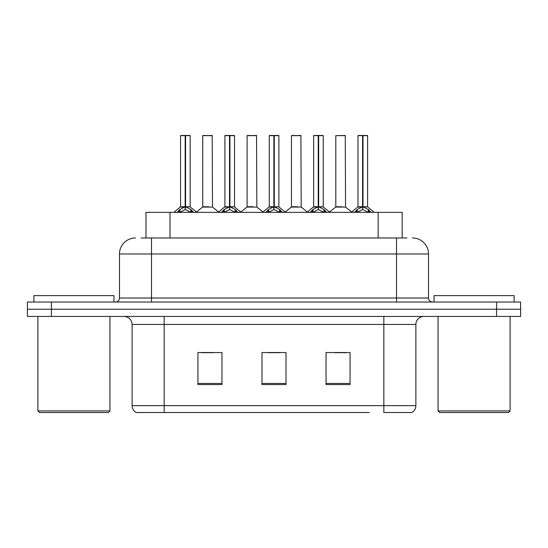 <?xml version="1.0" encoding="UTF-8"?>
<svg xmlns="http://www.w3.org/2000/svg" width="548" height="548" viewBox="0 0 548 548"><rect width="100%" height="100%" fill="white"/><g stroke="black" fill="none" stroke-linecap="round" stroke-linejoin="round"><path stroke-width="0.82" d="M145.987 237.969L145.987 212.35L402.17 212.35L402.17 237.969M415.877 405.63C415.781 408.609 414.473 410.904 411.952 412.514L383.847 412.514L383.847 405.63L415.877 405.63L415.877 324.443A8.008 8.008 0 0 1 423.885 316.436M369.277 412.514L136.048 412.514A8.008 8.008 0 0 1 132.123 405.63L132.123 324.443C131.65 319.58 128.979 316.908 124.115 316.436M520.6 316.436L520.6 309.23L27.4 309.23L27.4 316.436L51.416 316.436L51.416 309.23L27.4 309.23L27.4 302.023L51.416 302.023L51.416 309.23L520.6 309.23L520.6 316.436L51.416 316.436M350.062 384.566L350.062 352.542L326.039 352.542L326.039 384.566L350.062 384.566M221.961 384.566L221.961 352.542L197.938 352.542L197.938 384.566L221.961 384.566M286.008 384.566L286.008 352.542L261.992 352.542L261.992 384.566L286.008 384.566M201.541 352.707L213.549 352.707M334.609 352.707L346.617 352.707M268.075 352.707L280.083 352.707M141.459 237.969L406.904 237.969M141.096 237.969L151.501 237.969L151.501 253.984L119.478 253.984L119.478 298.016A4 4 0 0 1 115.47 302.023M135.486 237.969A16.015 16.015 0 0 0 119.478 253.984M412.514 237.969A16.015 16.015 0 0 1 428.522 253.984L428.522 298.016C428.742 300.427 430.077 301.763 432.53 302.023M520.6 309.23L520.6 302.023L51.416 302.023M176.997 212.542L179.908 209.459L185.156 206.808L185.156 209.603L185.58 205.952L185.58 206.747L185.156 206.808M185.58 135.651L190.17 135.651L185.58 135.651L185.58 206.808L190.827 209.459L193.739 212.542M180.566 135.651L185.162 135.486L185.156 206.747L180.566 206.747L180.566 135.651L185.156 135.651M190.012 135.486L180.724 135.486M190.17 135.651L190.17 206.747L185.58 206.754M185.573 135.486L185.58 206.808M185.156 206.754L180.566 206.747L173.887 212.35M190.827 212.371L185.58 209.603M185.156 209.603L180.682 211.816M185.162 135.486L185.156 206.747M185.299 135.486L183.765 135.486M185.58 206.747L190.17 206.747L186.108 207.062M208.761 206.747L202.596 207.062L212.494 207.062L212.192 135.486L202.739 135.651L202.739 206.747L207.754 206.747M205.945 135.486L202.904 135.486M207.336 206.747L206.336 206.747M221.358 212.542L224.269 209.459L229.516 206.808L229.516 209.603L229.934 205.952L229.934 206.747L229.516 206.808M229.934 135.651L234.53 135.651L229.934 135.651L229.934 206.808L235.181 209.459L238.092 212.542M224.92 135.651L229.523 135.486L229.516 206.747L224.92 206.747L224.92 135.651L229.516 135.651M234.366 135.486L225.077 135.486M234.53 135.651L234.53 206.747L229.934 206.747M229.927 135.486L229.934 206.808M229.516 206.754L224.92 206.747L218.248 212.35M229.934 206.754L234.523 206.747L230.461 207.062M235.181 212.371L229.934 209.603M229.516 209.603L225.043 211.816M229.523 135.486L229.516 206.747M229.653 135.486L228.126 135.486M265.712 212.542L268.623 209.459L273.87 206.808L273.87 209.603L274.288 205.952L274.288 206.747L273.87 206.808M274.288 135.651L278.884 135.651L274.288 135.651L274.288 206.808L279.535 209.459L282.446 212.542M269.274 135.651L273.877 135.486L273.87 206.747L269.274 206.747L269.274 135.651L273.87 135.651M278.726 135.486L269.438 135.486M278.884 135.651L278.884 206.747L274.288 206.754M274.281 135.486L274.288 206.808M273.87 206.754L269.28 206.747L262.602 212.35M279.535 212.371L274.288 209.603M273.87 209.603L269.397 211.816M273.877 135.486L273.87 206.747M274.007 135.486L272.479 135.486M274.288 206.747L278.884 206.747L274.815 207.062M310.065 212.542L312.976 209.459L318.224 206.808L318.224 209.603L318.648 205.952L318.648 206.747L318.224 206.808M318.648 135.651L323.238 135.651L318.648 135.651L318.648 206.808L323.895 209.459L326.807 212.542M313.634 135.651L318.23 135.486L318.224 206.747L313.634 206.747L313.634 135.651L318.224 135.651M323.08 135.486L313.792 135.486M323.238 135.651L323.238 206.747L318.648 206.754M318.641 135.486L318.648 206.808M318.224 206.754L313.634 206.747L306.955 212.35M323.895 212.371L318.648 209.603M318.224 209.603L313.751 211.816M318.23 135.486L318.224 206.747M318.367 135.486L316.833 135.486M318.648 206.747L323.238 206.747L319.176 207.062M354.426 212.542L357.337 209.459L362.584 206.808L362.584 209.603L363.002 205.952L363.002 206.747L362.584 206.808M363.002 135.651L367.598 135.651L363.002 135.651L363.002 206.808L368.249 209.459L371.16 212.542M357.988 135.651L362.591 135.486L362.584 206.747L357.988 206.747L357.988 135.651L362.584 135.651M367.434 135.486L358.145 135.486M367.598 135.651L367.598 206.747L363.002 206.754M362.995 135.486L363.002 206.808M362.584 206.754L357.988 206.747L351.309 212.35M368.249 212.371L363.002 209.603M362.584 209.603L358.111 211.816M362.591 135.486L362.584 206.747M362.721 135.486L361.194 135.486M363.002 206.747L367.598 206.747L363.53 207.062M253.114 206.747L246.949 207.062L256.854 207.062L256.546 135.486L247.1 135.651L247.1 206.747L252.114 206.747M250.299 135.486L247.258 135.486M251.69 206.747L250.689 206.747M297.468 206.747L291.31 207.062L301.208 207.062L300.9 135.486L291.454 135.651L291.454 206.747L296.468 206.747M294.66 135.486L291.611 135.486M296.05 206.747L295.043 206.747M341.829 206.747L335.664 207.062L345.562 207.062L345.261 135.486L335.808 135.651L335.808 206.747L340.822 206.747M340.404 206.747L339.404 206.747M108.346 412.514L39.49 412.514L37.887 410.911L109.949 410.911L108.346 412.514M37.887 316.436L37.887 410.911M109.949 316.436L109.949 410.911M113.95 302.023L113.95 295.619L33.887 295.619L33.887 302.023M508.51 412.514L439.654 412.514L438.051 410.911L510.113 410.911L508.51 412.514M438.051 316.436L438.051 410.911M510.113 316.436L510.113 410.911M514.113 302.023L514.113 295.619L434.05 295.619L434.05 302.023M170.01 237.969L170.01 212.35M378.154 237.969L378.154 212.35M383.847 316.436L383.847 324.443L132.123 324.443M415.877 324.443L383.847 324.443L383.847 405.63L164.153 405.63L164.153 412.514M132.123 405.63L164.153 405.63L164.153 316.436M496.584 316.436L496.584 302.023M286.008 383.456L261.992 383.456M221.961 383.456L197.938 383.456M350.062 383.456L326.039 383.456M151.501 302.023L151.501 298.016L428.522 298.016M119.478 298.016L151.501 298.016L151.501 253.984L396.499 253.984L396.499 302.023M428.522 253.984L396.499 253.984L396.499 237.969M184.628 207.062L180.415 207.062M190.827 209.459L190.827 212.35M191.663 210.192L191.663 212.35M179.908 209.459L179.908 212.35M179.073 210.192L179.073 212.35M212.35 135.651L202.739 135.651M228.989 207.062L224.776 207.062M235.181 209.459L235.181 212.35M236.024 210.192L236.024 212.35M224.269 209.459L224.269 212.35M223.426 210.192L223.426 212.35M273.342 207.062L269.13 207.062M279.535 209.459L279.535 212.35M280.377 210.192L280.377 212.35M268.623 209.459L268.623 212.35M267.78 210.192L267.78 212.35M317.696 207.062L313.483 207.062M323.895 209.459L323.895 212.35M324.731 210.192L324.731 212.35M312.976 209.459L312.976 212.35M312.141 210.192L312.141 212.35M362.057 207.062L357.844 207.062M368.249 209.459L368.249 212.35M369.092 210.192L369.092 212.35M357.337 209.459L357.337 212.35M356.495 210.192L356.495 212.35M256.704 135.651L247.1 135.651M301.064 135.651L291.454 135.651M345.418 135.651L335.808 135.651M190.32 207.062L196.848 212.35M202.596 207.062L196.458 212.035M212.494 207.062L218.638 212.035M234.674 207.062L241.202 212.35M279.028 207.062L285.563 212.35M323.389 207.062L329.917 212.35M367.742 207.062L374.27 212.35M246.949 207.062L240.812 212.035M256.854 207.062L262.992 212.035M291.31 207.062L285.172 212.035M301.208 207.062L307.346 212.035M335.664 207.062L329.526 212.035M345.562 207.062L351.706 212.035"/></g></svg>
